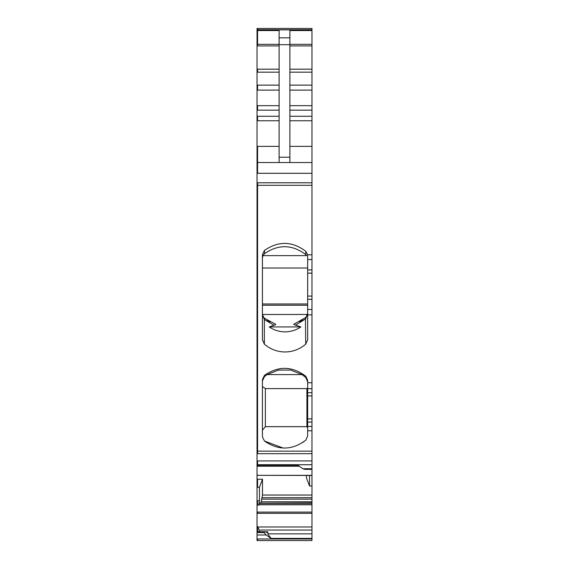 <?xml version="1.0" encoding="UTF-8"?>
<svg xmlns="http://www.w3.org/2000/svg" width="569" height="569" viewBox="0 0 569 569"><rect width="100%" height="100%" fill="white"/><g stroke="black" fill="none" stroke-linecap="round" stroke-linejoin="round"><path stroke-width="0.85" d="M257.039 146.375L257.579 146.375L257.579 162.535L257.039 162.535L257.039 28.45L311.961 28.45L311.961 259.571L307.658 259.571L307.623 254.791L311.961 254.791M279.116 162.535L279.116 30.548L257.579 30.548L257.579 45.911L279.116 45.911M279.116 37.831L289.884 37.831L289.884 30.548L311.961 30.548M257.039 162.535L257.039 173.303L257.579 173.303L257.579 162.535L311.961 162.535M257.039 173.303L257.039 475.343L311.961 475.343M305.809 251.334L305.809 254.62C292.231 244.393 278.447 244.087 264.45 253.71L264.45 250.417C278.461 240.787 292.246 241.085 305.809 251.334L307.623 254.791M264.45 250.417L262.423 254.642L262.423 339.793L264.357 344.124L264.357 319.607L274.03 325.262L269.222 326.919C273.888 330.12 279.166 331.777 285.041 331.883C290.915 331.777 296.186 330.12 300.859 326.919L269.222 326.919M311.961 388.712L307.658 388.712L307.658 392.688L311.961 392.688L311.961 309.458L307.658 309.458L307.658 339.793L305.717 344.124C299.771 349.245 292.879 351.862 285.041 351.983C277.195 351.862 270.303 349.245 264.357 344.124M307.658 388.712L307.658 380.305L305.809 376.251C292.246 366.045 278.461 365.739 264.45 375.341L262.423 379.544L262.423 436.828L264.45 441.046C278.469 450.655 292.253 450.349 305.809 440.129L307.658 436.067L307.658 392.688M257.039 451.146L311.961 451.146L311.961 422.077L307.658 422.077M307.658 309.458L307.658 259.571M307.658 269.912L311.961 269.912L311.961 259.571M311.961 269.912L311.961 273.141L307.658 273.141M307.658 296.079L311.961 296.079L311.961 273.141M311.961 296.079L311.961 299.301L307.658 299.301M311.961 309.458L311.961 299.301M311.961 392.688L311.961 395.91L307.658 395.91M307.658 418.855L311.961 418.855L311.961 395.91M311.961 418.855L311.961 422.077M311.961 451.146L311.961 468.728L302.808 468.728L297.964 465.3L257.579 465.3L257.579 466.246L299.301 466.246M311.961 468.728L311.961 469.375L304.963 469.375L302.808 468.728M311.961 469.375L311.961 475.143M257.579 475.143L257.039 475.456L257.039 479.297L262.494 479.169L262.494 495.037L261.207 501.815L311.961 501.815L311.961 485.947L309.543 486.004L309.543 475.456M311.961 485.947L311.961 475.456L257.579 475.343M306.506 475.456L306.506 478.088L309.543 486.004M311.961 501.815L311.961 540.55L257.039 540.55L257.039 538.971L311.961 538.971M261.207 501.815L311.961 502.086M260.389 503.188L261.107 502.086M262.494 479.169L259.457 487.242L259.457 500.756L258.76 505.137L259.5 503.188L311.961 503.188M257.039 479.297L257.039 526.602L257.885 526.986L311.961 526.986M259.13 531.681L259.13 530.031L257.885 526.986M257.039 531.716L257.579 531.716L257.039 531.716L257.039 532.577L264.037 532.577L264.578 531.716L266.733 532.364L267.807 531.802L267.807 533.843L271.036 538.409L311.961 538.409M257.039 532.577L257.039 534.981L266.192 534.981L271.036 538.409M257.039 534.981L257.039 538.971M257.039 487.292L257.579 487.292L257.579 479.297M259.457 487.242L257.579 487.292M257.039 526.602L257.039 531.681L264.315 531.681M257.579 526.602L257.579 531.681M264.037 532.577L266.192 534.981M289.884 37.831L289.884 162.535M305.809 254.62L306.712 255.637L262.928 255.637L262.423 257.999M264.45 253.71L262.928 255.637M262.458 314.657L264.357 319.607L264.357 318.192L274.72 323.768C276.257 324.259 276.029 324.757 274.03 325.262M305.717 344.124L305.432 317.68L294.827 323.64C293.291 324.152 293.533 324.643 295.539 325.127L305.717 318.846L307.658 313.299L306.015 317.161M295.539 325.127L300.859 326.919M290.695 370.063L278.469 370.063L290.695 370.063L302.004 374.58L305.809 377.531L305.809 376.251M305.809 377.531L307.658 381.735M278.469 370.063L267.16 374.58L264.45 376.586L264.45 375.341M264.45 376.586L262.423 380.946M305.809 440.129L302.466 442.682M283.184 448.052L264.45 441.046M266.733 532.364L267.103 532.435M264.18 531.716L264.578 531.716M262.473 314.778L264.151 318.007M263.653 317.481L262.793 316.03M307.658 268.013L262.423 268.013M307.658 303.974L262.423 303.974M262.423 305.254L307.658 305.254M264.734 319.927L264.45 318.27M305.432 317.68L305.809 317.353L305.809 318.74M306.933 315.994L307.488 314.621M262.444 314.508L307.53 314.451M307.658 387.994L306.919 388.599L306.919 426.665L307.658 427.682M306.919 426.665L265.36 426.665L262.423 430.171M265.36 426.665L265.36 388.599L262.423 386.5M270.268 321.962L267.288 320.29M299.628 321.592L302.8 319.678M306.919 388.599L265.36 388.599M302.004 374.58L267.16 374.58M257.579 28.45L257.579 29.858L311.961 29.858M257.039 29.858L257.579 29.858M257.039 30.548L257.579 30.548M289.884 44.339L311.961 44.339M289.884 45.911L311.961 45.911M289.884 69.183L311.961 69.183M289.884 72.163L311.961 72.163M289.884 85.13L311.961 85.13M289.884 90.108L311.961 90.108M289.884 105.67L311.961 105.67M289.884 110.151L311.961 110.151M289.884 116.261L311.961 116.261M289.884 120.749L311.961 120.749M289.884 146.375L311.961 146.375M257.579 173.303L311.961 173.303M257.039 182.784L311.961 182.784M257.579 182.784L257.579 185.316L311.961 185.316M307.658 314.87L311.961 314.87M307.658 382.724L311.961 382.724M307.658 430.761L311.961 430.761M257.039 453.685L257.579 453.685L257.579 185.316L257.039 185.316M311.961 426.451L307.658 426.451M257.579 453.685L311.961 453.685M257.039 460.933L311.961 460.933M257.579 460.933L257.579 464.738L311.961 464.738M257.039 464.738L257.579 464.738M257.039 465.3L297.964 465.3M262.494 495.037L311.961 495.037M262.195 497.704L311.961 497.704M261.918 499.155L311.961 499.155M259.4 503.345L311.961 503.345M258.909 504.653L311.961 504.653M258.859 504.788L311.961 504.788M257.039 505.137L258.76 505.137M257.039 512.086L311.961 512.086M257.579 512.086L257.579 513.338L311.961 513.338M257.039 513.338L257.579 513.338M259.13 530.031L311.961 530.031M264.862 531.802L267.807 531.802M267.807 533.843L311.961 533.843M257.579 538.971L257.579 540.55M257.039 44.339L279.116 44.339M257.039 45.911L257.579 45.911M257.039 69.183L279.116 69.183M257.039 72.163L279.116 72.163M257.579 69.183L257.579 72.163M257.039 85.13L279.116 85.13M257.039 90.108L279.116 90.108M257.579 85.13L257.579 90.108M257.039 105.67L279.116 105.67M257.039 110.151L279.116 110.151M257.579 105.67L257.579 110.151M257.039 116.261L279.116 116.261M257.039 120.749L279.116 120.749M257.579 116.261L257.579 120.749M257.579 146.375L279.116 146.375M257.039 500.756L259.457 500.756M257.579 500.756L257.579 505.137M279.116 44.681L289.884 44.681M279.116 157.222L289.884 157.222M257.039 29.744L311.961 29.744M257.039 466.246L257.579 466.246M294.827 323.64L295.524 323.398M307.523 314.458L306.968 315.93"/></g></svg>
